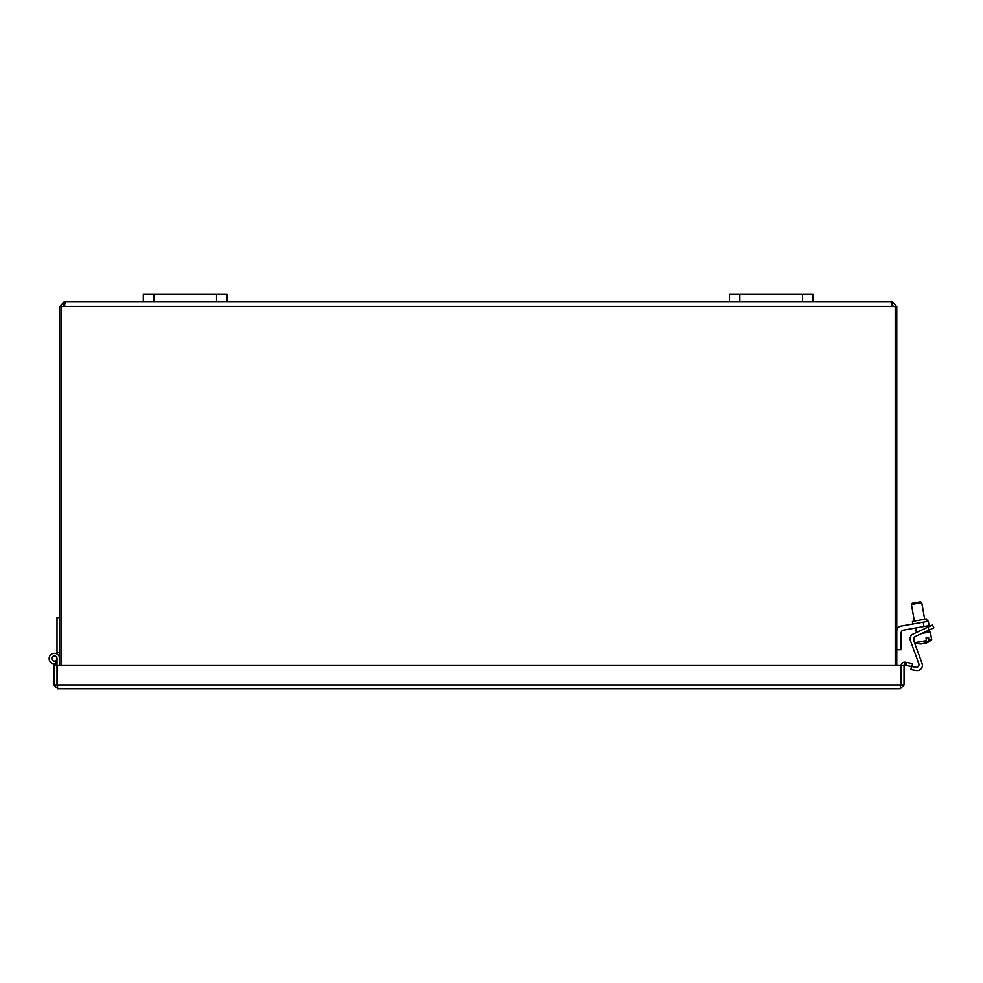<?xml version="1.0" encoding="UTF-8"?>
<svg xmlns="http://www.w3.org/2000/svg" width="983" height="983" viewBox="0 0 983 983"><rect width="100%" height="100%" fill="white"/><g stroke="black" fill="none" stroke-linecap="round" stroke-linejoin="round"><path stroke-width="1.47" d="M896.779 665.172L896.779 306.61L893.682 306.61L892.367 304.914L892.367 301.818L896.779 306.61M61.167 665.172L61.167 306.622A2.924 2.924 0 0 0 64.067 306.229L64.78 304.939M892.367 304.914L891.876 301.818L891.188 302.85L892.367 301.818M65.197 302.875L64.522 301.818L65.197 302.862L64.067 306.229L892.331 306.229L891.188 302.862M895.23 665.172L895.23 306.622A2.924 2.924 0 0 1 892.331 306.229M64.018 301.818L64.522 304.914L62.715 306.61L59.619 306.61L64.018 301.818L64.018 304.914M64.522 301.818L891.876 301.818M62.715 306.229L59.619 306.229M59.619 306.61L59.619 665.172M896.779 306.229L893.682 306.229M905.798 665.479L911.991 666.572L912.519 663.525L906.338 662.431L905.798 665.479L904.802 665.307A0.651 0.651 0 0 0 904.041 665.946M906.338 662.431L905.343 662.259A3.748 3.748 0 0 0 901.018 665.172M900.293 685.618L900.944 684.967L900.944 665.172L904.041 665.172L904.041 684.967L900.293 688.714L57.653 688.714L57.481 685.593M57.653 685.618L57.002 684.967L57.002 665.172L53.905 665.172L53.905 684.967L57.653 688.714M57.456 684.967L900.477 684.967L900.477 665.172L57.456 665.172L57.456 684.967L53.905 684.967M900.944 684.967L904.041 684.967M900.477 684.967L900.293 688.714M57.002 654.064L57.002 652.319L59.619 652.319M57.002 663.12A5.234 5.234 0 0 1 49.285 659.802A5.234 5.234 0 0 1 53.77 653.4A5.234 5.234 0 0 1 59.619 658.598M55.281 661.055A2.617 2.617 0 0 0 54.077 655.993A2.617 2.617 0 0 0 51.841 659.2A2.617 2.617 0 0 0 55.281 661.055L56.166 663.513M57.002 652.319L57.002 617.57L59.619 617.57M57.002 665.172L57.002 658.598M51.866 658.598A2.507 2.507 0 0 1 55.638 656.423A2.507 2.507 0 0 1 55.638 660.773A2.507 2.507 0 0 1 51.866 658.598M813.064 301.818L813.064 294.286L813.064 301.818L813.064 294.286L729.337 294.286L729.337 301.818M227.048 301.818L227.048 294.286L227.048 301.818L227.048 294.286L143.334 294.286L143.334 301.818M923.959 626.515L929.107 625.606L928.345 621.281L923.197 622.19L923.959 626.515L903.352 630.152A2.642 2.642 0 0 0 901.165 632.757L901.165 649.738L896.779 649.738M896.779 631.283A5.271 5.271 0 0 1 901.128 626.085L923.197 622.19M927.067 621.514L926.613 618.909L912.433 621.416L912.888 624.008M929.107 625.606L928.345 621.281M921.759 643.705L921.796 643.902A15.63 13.111 -100 0 1 921.759 643.902A15.63 13.111 -100 0 1 918.626 643.632A14.77 8.036 -100 0 0 919.744 643.423A15.63 13.111 80 0 0 922.914 643.705A15.581 8.478 -100 0 0 926.441 640.609L925.986 637.992L928.579 637.537L929.046 640.154A15.581 8.478 80 0 1 925.507 643.251A15.63 13.111 80 0 0 925.544 643.238A15.667 15.667 0 0 0 931.675 639.687L930.311 631.958L921.87 633.445M925.47 643.054A15.63 13.111 -100 0 1 924.389 643.447A15.581 8.478 80 0 1 923.627 643.423M925.31 642.145L925.507 643.251M929.046 640.154L931.675 639.687M921.759 643.902A15.667 15.667 0 0 1 914.792 642.661L926.441 640.609M911.438 604.471L921.747 602.653L920.53 601.805L912.298 603.255L911.438 604.471L914.374 621.072M924.671 643.349L924.684 643.398A15.581 15.581 0 0 0 925.495 643.165M921.784 643.828A15.581 15.581 0 0 0 922.619 643.754L922.619 643.718M929.107 630.066L933.85 627.854L932.523 625.016L927.78 627.228L929.107 630.066L914.878 636.701A2.642 2.642 0 0 0 913.514 639.994L922.079 663.5A5.271 5.271 0 0 1 916.205 670.504L910.922 669.57L911.462 666.474M911.991 666.572L915.898 667.26A2.642 2.642 0 0 0 918.822 663.758L910.405 640.633A5.271 5.271 0 0 1 913.133 634.047L927.78 627.228M913.514 639.994L922.079 663.5M918.822 663.758L910.405 640.633M905.343 662.259L904.802 665.307M739.806 301.818L739.806 294.286M802.595 294.286L802.595 301.818M153.79 301.818L153.79 294.286M216.579 294.286L216.579 301.818M927.018 632.536L926.772 631.16M926.207 627.953L925.9 626.183M924.671 619.253L921.747 602.653M916.389 632.536L915.591 628.002M914.792 642.661L913.883 637.512"/></g></svg>
